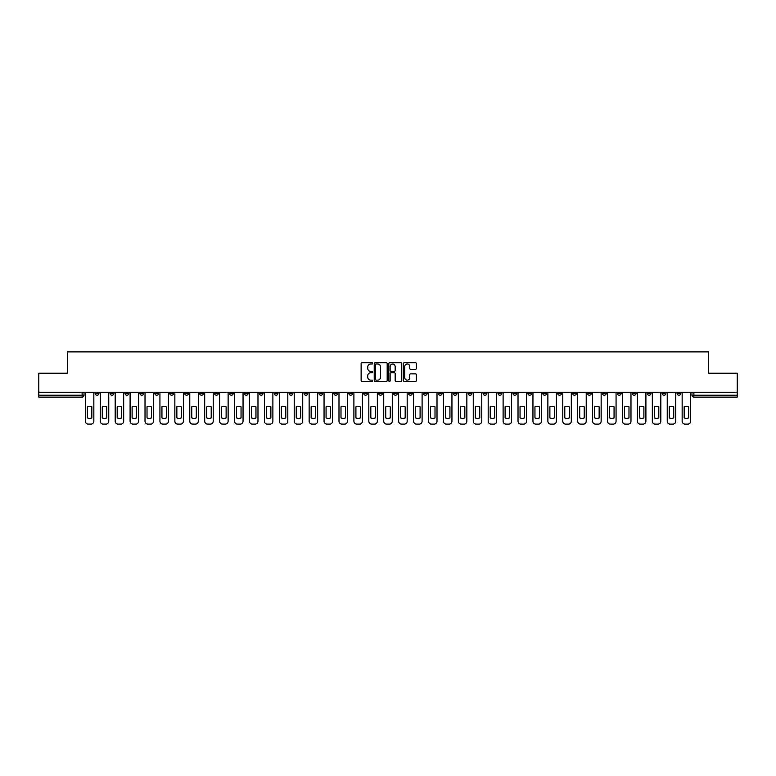 <?xml version="1.0" encoding="UTF-8"?>
<svg xmlns="http://www.w3.org/2000/svg" width="776" height="776" viewBox="0 0 776 776"><rect width="100%" height="100%" fill="white"/><g stroke="black" fill="none" stroke-linecap="round" stroke-linejoin="round"><path stroke-width="1.16" d="M372.693 363.343A0.66 0.66 0 0 0 372.043 362.683L362.062 362.683A0.941 0.941 0 0 0 361.131 363.624L361.131 380.521A0.941 0.941 0 0 0 362.062 381.462L372.043 381.462A0.66 0.66 0 0 0 372.693 380.803A0.66 0.66 0 0 0 372.043 380.153L370.753 380.153A3.007 3.007 0 0 1 367.746 377.146L367.746 375.739A3.007 3.007 0 0 1 370.753 372.732L372.043 372.732A0.66 0.66 0 0 0 372.693 372.073A0.66 0.66 0 0 0 372.043 371.423L370.753 371.423A3.007 3.007 0 0 1 367.746 368.416L367.746 367.009A3.007 3.007 0 0 1 370.753 364.002L372.043 364.002A0.66 0.66 0 0 0 372.693 363.343M587.519 392.258L587.519 393.306L591.341 393.306A1.911 1.911 0 0 1 589.43 395.217A1.911 1.911 0 0 1 587.519 393.306L587.519 392.258M497.988 392.258L497.988 393.306L501.82 393.306A1.911 1.911 0 0 1 499.909 395.217A1.911 1.911 0 0 1 497.988 393.306L497.988 392.258M483.07 392.258L483.07 393.306L486.901 393.306A1.911 1.911 0 0 1 484.981 395.217A1.911 1.911 0 0 1 483.07 393.306L483.07 392.258M393.548 392.258L393.548 393.306L397.37 393.306A1.911 1.911 0 0 1 395.459 395.217A1.911 1.911 0 0 1 393.548 393.306L393.548 392.258M378.63 392.258L378.63 393.306L382.452 393.306A1.911 1.911 0 0 1 380.541 395.217A1.911 1.911 0 0 1 378.63 393.306L378.63 392.258M363.701 392.258L363.701 393.306L367.533 393.306A1.911 1.911 0 0 1 365.622 395.217A1.911 1.911 0 0 1 363.701 393.306L363.701 392.258M333.864 392.258L333.864 393.306L337.686 393.306A1.911 1.911 0 0 1 335.775 395.217A1.911 1.911 0 0 1 333.864 393.306L333.864 392.258M304.027 393.306L304.027 392.258L304.027 393.306A1.911 1.911 0 0 0 305.938 395.217A1.911 1.911 0 0 1 304.027 393.306L307.849 393.306A1.911 1.911 0 0 1 305.938 395.217A1.911 1.911 0 0 0 307.849 393.306L307.849 392.258L307.849 393.306M289.099 393.306L289.099 392.258L289.099 393.306A1.911 1.911 0 0 0 291.019 395.217A1.911 1.911 0 0 1 289.099 393.306L292.93 393.306A1.911 1.911 0 0 1 291.019 395.217M274.18 393.306L274.18 392.258L274.18 393.306A1.911 1.911 0 0 0 276.091 395.217A1.911 1.911 0 0 1 274.18 393.306L278.012 393.306A1.911 1.911 0 0 1 276.091 395.217A1.911 1.911 0 0 0 278.012 393.306L278.012 392.258L278.012 393.306M259.262 392.258L259.262 393.306L263.083 393.306A1.911 1.911 0 0 1 261.173 395.217A1.911 1.911 0 0 1 259.262 393.306L259.262 392.258M244.343 392.258L244.343 393.306L248.165 393.306A1.911 1.911 0 0 1 246.254 395.217A1.911 1.911 0 0 1 244.343 393.306L244.343 392.258M229.424 392.258L229.424 393.306L233.246 393.306A1.911 1.911 0 0 1 231.335 395.217A1.911 1.911 0 0 1 229.424 393.306L229.424 392.258M214.496 393.306L214.496 392.258L214.496 393.306A1.911 1.911 0 0 0 216.417 395.217A1.911 1.911 0 0 1 214.496 393.306L218.328 393.306A1.911 1.911 0 0 1 216.417 395.217M184.659 393.306L184.659 392.258L184.659 393.306A1.911 1.911 0 0 0 186.57 395.217A1.911 1.911 0 0 1 184.659 393.306L188.481 393.306A1.911 1.911 0 0 1 186.57 395.217A1.911 1.911 0 0 0 188.481 393.306L188.481 392.258L188.481 393.306M169.74 393.306L169.74 392.258L169.74 393.306A1.911 1.911 0 0 0 171.651 395.217A1.911 1.911 0 0 1 169.74 393.306L173.562 393.306A1.911 1.911 0 0 1 171.651 395.217A1.911 1.911 0 0 0 173.562 393.306L173.562 392.258L173.562 393.306M154.822 393.306L154.822 392.258L154.822 393.306A1.911 1.911 0 0 0 156.733 395.217A1.911 1.911 0 0 1 154.822 393.306L158.644 393.306A1.911 1.911 0 0 1 156.733 395.217A1.911 1.911 0 0 0 158.644 393.306L158.644 392.258L158.644 393.306M139.893 393.306L139.893 392.258L139.893 393.306A1.911 1.911 0 0 0 141.814 395.217A1.911 1.911 0 0 1 139.893 393.306L143.725 393.306A1.911 1.911 0 0 1 141.814 395.217M124.975 393.306L124.975 392.258L124.975 393.306A1.911 1.911 0 0 0 126.886 395.217A1.911 1.911 0 0 1 124.975 393.306L128.806 393.306A1.911 1.911 0 0 1 126.886 395.217A1.911 1.911 0 0 0 128.806 393.306L128.806 392.258L128.806 393.306M110.056 393.306L110.056 392.258L110.056 393.306A1.911 1.911 0 0 0 111.967 395.217A1.911 1.911 0 0 1 110.056 393.306L113.878 393.306A1.911 1.911 0 0 1 111.967 395.217A1.911 1.911 0 0 0 113.878 393.306L113.878 392.258L113.878 393.306M415.441 369.308A0.941 0.941 0 0 0 416.373 368.367L416.373 363.624A0.941 0.941 0 0 0 415.441 362.683L404.354 362.683A0.941 0.941 0 0 0 403.423 363.624L403.423 380.521A0.941 0.941 0 0 0 404.354 381.462L415.441 381.462A0.941 0.941 0 0 0 416.373 380.521L416.373 374.798A0.941 0.941 0 0 0 415.441 373.857L410.698 373.857A0.941 0.941 0 0 0 409.757 374.798L409.757 377.64A2.512 2.512 0 0 1 407.245 380.153A2.512 2.512 0 0 1 404.733 377.64L404.733 366.514A2.512 2.512 0 0 1 407.245 364.002A2.512 2.512 0 0 1 409.757 366.514L409.757 368.367A0.941 0.941 0 0 0 410.698 369.308L415.441 369.308M38.8 392.258L38.8 373.227L67.299 373.227L67.299 351.897L708.701 351.897L708.701 373.227L737.2 373.227L737.2 392.258L38.8 392.258L38.8 395.217L84.041 395.217L84.041 392.258M387.175 363.624A0.941 0.941 0 0 0 386.244 362.683L375.157 362.683A0.941 0.941 0 0 0 374.226 363.624L374.226 380.521A0.941 0.941 0 0 0 375.157 381.462L386.244 381.462A0.941 0.941 0 0 0 387.175 380.521L387.175 363.624M389.756 362.683L400.843 362.683A0.941 0.941 0 0 1 401.774 363.624L401.774 380.521A0.941 0.941 0 0 1 400.843 381.462L396.1 381.462A0.941 0.941 0 0 1 395.159 380.521L395.159 373.673A0.941 0.941 0 0 0 394.218 372.732L391.075 372.732A0.941 0.941 0 0 0 390.134 373.673L390.134 380.803A0.66 0.66 0 0 1 389.474 381.462A0.66 0.66 0 0 1 388.825 380.803L388.825 363.624A0.941 0.941 0 0 1 389.756 362.683M691.959 392.258L691.959 395.217L737.2 395.217L737.2 397.137L693.87 397.137A1.911 1.911 0 0 1 691.959 395.217A1.911 1.911 0 0 0 693.87 397.137L693.87 392.258M737.2 392.258L737.2 395.217M84.041 395.217A1.911 1.911 0 0 1 82.13 397.137L38.8 397.137L38.8 395.217M680.862 392.258L680.862 393.306A1.911 1.911 0 0 1 678.952 395.217A1.911 1.911 0 0 1 677.041 393.306L680.862 393.306M677.041 392.258L677.041 393.306M665.944 393.306L665.944 392.258L665.944 393.306A1.911 1.911 0 0 1 664.033 395.217A1.911 1.911 0 0 1 662.122 393.306L665.944 393.306A1.911 1.911 0 0 1 664.033 395.217M662.122 392.258L662.122 393.306M651.025 392.258L651.025 393.306A1.911 1.911 0 0 1 649.114 395.217A1.911 1.911 0 0 1 647.194 393.306A1.911 1.911 0 0 0 649.114 395.217M647.194 392.258L647.194 393.306L651.025 393.306M636.107 392.258L636.107 393.306A1.911 1.911 0 0 1 634.186 395.217A1.911 1.911 0 0 1 632.275 393.306L636.107 393.306A1.911 1.911 0 0 1 634.186 395.217M632.275 392.258L632.275 393.306M621.178 392.258L621.178 393.306A1.911 1.911 0 0 1 619.267 395.217A1.911 1.911 0 0 1 617.356 393.306A1.911 1.911 0 0 0 619.267 395.217M617.356 392.258L617.356 393.306L621.178 393.306M606.26 392.258L606.26 393.306A1.911 1.911 0 0 1 604.349 395.217A1.911 1.911 0 0 1 602.438 393.306L606.26 393.306M602.438 392.258L602.438 393.306M591.341 392.258L591.341 393.306A1.911 1.911 0 0 1 589.43 395.217M576.423 392.258L576.423 393.306A1.911 1.911 0 0 1 574.512 395.217A1.911 1.911 0 0 1 572.591 393.306L576.423 393.306M572.591 392.258L572.591 393.306M561.504 392.258L561.504 393.306A1.911 1.911 0 0 1 559.583 395.217A1.911 1.911 0 0 1 557.672 393.306L561.504 393.306M557.672 392.258L557.672 393.306M546.576 392.258L546.576 393.306A1.911 1.911 0 0 1 544.665 395.217A1.911 1.911 0 0 1 542.754 393.306A1.911 1.911 0 0 0 544.665 395.217M542.754 392.258L542.754 393.306L546.576 393.306M531.657 392.258L531.657 393.306A1.911 1.911 0 0 1 529.746 395.217A1.911 1.911 0 0 1 527.835 393.306L531.657 393.306M527.835 392.258L527.835 393.306M516.738 392.258L516.738 393.306A1.911 1.911 0 0 1 514.827 395.217A1.911 1.911 0 0 1 512.917 393.306L516.738 393.306M512.917 392.258L512.917 393.306M501.82 392.258L501.82 393.306M486.901 392.258L486.901 393.306L486.901 392.258M471.973 392.258L471.973 393.306A1.911 1.911 0 0 1 470.062 395.217A1.911 1.911 0 0 1 468.151 393.306L471.973 393.306M468.151 392.258L468.151 393.306M457.054 392.258L457.054 393.306A1.911 1.911 0 0 1 455.143 395.217A1.911 1.911 0 0 1 453.233 393.306L457.054 393.306M453.233 392.258L453.233 393.306M442.136 392.258L442.136 393.306A1.911 1.911 0 0 1 440.225 395.217A1.911 1.911 0 0 1 438.314 393.306L442.136 393.306M438.314 392.258L438.314 393.306M427.217 392.258L427.217 393.306A1.911 1.911 0 0 1 425.306 395.217A1.911 1.911 0 0 1 423.386 393.306L427.217 393.306M423.386 392.258L423.386 393.306M412.298 392.258L412.298 393.306A1.911 1.911 0 0 1 410.378 395.217A1.911 1.911 0 0 1 408.467 393.306L412.298 393.306M408.467 392.258L408.467 393.306M397.37 392.258L397.37 393.306A1.911 1.911 0 0 1 395.459 395.217M382.452 392.258L382.452 393.306M367.533 393.306L367.533 392.258L367.533 393.306A1.911 1.911 0 0 1 365.622 395.217M352.614 392.258L352.614 393.306A1.911 1.911 0 0 1 350.694 395.217A1.911 1.911 0 0 1 348.783 393.306A1.911 1.911 0 0 0 350.694 395.217A1.911 1.911 0 0 0 352.614 393.306L348.783 393.306L348.783 392.258M337.686 393.306L337.686 392.258L337.686 393.306A1.911 1.911 0 0 1 335.775 395.217M322.767 392.258L322.767 393.306A1.911 1.911 0 0 1 320.857 395.217A1.911 1.911 0 0 1 318.946 393.306A1.911 1.911 0 0 0 320.857 395.217M318.946 392.258L318.946 393.306L322.767 393.306M292.93 392.258L292.93 393.306L292.93 392.258M263.083 393.306L263.083 392.258L263.083 393.306A1.911 1.911 0 0 1 261.173 395.217M248.165 393.306L248.165 392.258L248.165 393.306A1.911 1.911 0 0 1 246.254 395.217M233.246 393.306L233.246 392.258L233.246 393.306A1.911 1.911 0 0 1 231.335 395.217M218.328 392.258L218.328 393.306L218.328 392.258M203.409 393.306L203.409 392.258L203.409 393.306A1.911 1.911 0 0 1 201.488 395.217A1.911 1.911 0 0 1 199.577 393.306L203.409 393.306A1.911 1.911 0 0 1 201.488 395.217M199.577 392.258L199.577 393.306M143.725 392.258L143.725 393.306L143.725 392.258M98.959 392.258L98.959 393.306A1.911 1.911 0 0 1 97.048 395.217A1.911 1.911 0 0 1 95.138 393.306A1.911 1.911 0 0 0 97.048 395.217A1.911 1.911 0 0 0 98.959 393.306L98.959 392.258M95.138 392.258L95.138 393.306L98.959 393.306M376.195 364.002A0.66 0.66 0 0 0 375.535 364.662L375.535 379.493A0.66 0.66 0 0 0 376.195 380.153L377.553 380.153A3.007 3.007 0 0 0 380.56 377.146L380.56 367.009A3.007 3.007 0 0 0 377.553 364.002L376.195 364.002M395.159 366.563A2.512 2.512 0 0 0 392.646 364.051A2.512 2.512 0 0 0 390.134 366.563L390.134 370.482A0.941 0.941 0 0 0 391.075 371.423L394.218 371.423A0.941 0.941 0 0 0 395.159 370.482L395.159 366.563M87.339 406.847L87.339 417.925L87.339 406.847A5.975 5.975 0 0 1 91.84 406.847L91.84 417.925A5.975 5.975 0 0 1 87.339 417.925M85.331 421.232L85.331 392.258L85.331 421.232A2.871 2.871 0 0 0 88.202 424.103L90.976 424.103A2.871 2.871 0 0 0 93.847 421.232L93.847 392.258L93.847 421.232M91.84 406.847L91.84 417.925M88.202 424.103L90.976 424.103M102.257 406.847L102.257 417.925L102.257 406.847A5.975 5.975 0 0 1 106.758 406.847L106.758 417.925A5.975 5.975 0 0 1 102.257 417.925M100.249 421.232L100.249 392.258L100.249 421.232A2.871 2.871 0 0 0 103.121 424.103L105.895 424.103A2.871 2.871 0 0 0 108.766 421.232L108.766 392.258L108.766 421.232M117.186 406.847L117.186 417.925L117.186 406.847A5.975 5.975 0 0 1 121.677 406.847A5.975 5.975 0 0 0 117.186 406.847M121.677 417.925L121.677 406.847L121.677 417.925A5.975 5.975 0 0 1 117.186 417.925M115.168 421.232L115.168 392.258L115.168 421.232A2.871 2.871 0 0 0 118.039 424.103L120.813 424.103A2.871 2.871 0 0 0 123.685 421.232L123.685 392.258L123.685 421.232M106.758 406.847L106.758 417.925M103.121 424.103L105.895 424.103M118.039 424.103L120.813 424.103M132.104 406.847L132.104 417.925L132.104 406.847A5.975 5.975 0 0 1 136.595 406.847A5.975 5.975 0 0 0 132.104 406.847M136.595 417.925L136.595 406.847L136.595 417.925A5.975 5.975 0 0 1 132.104 417.925M130.096 421.232L130.096 392.258L130.096 421.232A2.871 2.871 0 0 0 132.958 424.103L135.732 424.103A2.871 2.871 0 0 0 138.603 421.232L138.603 392.258L138.603 421.232M147.023 406.847L147.023 417.925A5.975 5.975 0 0 0 151.514 417.925A5.975 5.975 0 0 1 147.023 417.925L147.023 406.847A5.975 5.975 0 0 1 151.514 406.847L151.514 417.925L151.514 406.847M145.015 421.232L145.015 392.258L145.015 421.232A2.871 2.871 0 0 0 147.886 424.103L150.66 424.103A2.871 2.871 0 0 0 153.522 421.232L153.522 392.258L153.522 421.232M161.941 406.847L161.941 417.925A5.975 5.975 0 0 0 166.442 417.925A5.975 5.975 0 0 1 161.941 417.925L161.941 406.847A5.975 5.975 0 0 1 166.442 406.847L166.442 417.925L166.442 406.847M159.934 421.232L159.934 392.258L159.934 421.232A2.871 2.871 0 0 0 162.805 424.103L165.579 424.103A2.871 2.871 0 0 0 168.45 421.232L168.45 392.258L168.45 421.232M132.958 424.103L135.732 424.103M147.886 424.103L150.66 424.103M162.805 424.103L165.579 424.103M176.86 406.847L176.86 417.925A5.975 5.975 0 0 0 181.361 417.925A5.975 5.975 0 0 1 176.86 417.925L176.86 406.847A5.975 5.975 0 0 1 181.361 406.847A5.975 5.975 0 0 0 176.86 406.847M181.361 406.847L181.361 417.925L181.361 406.847M174.852 421.232L174.852 392.258L174.852 421.232A2.871 2.871 0 0 0 177.723 424.103L180.498 424.103A2.871 2.871 0 0 0 183.369 421.232L183.369 392.258L183.369 421.232M177.723 424.103L180.498 424.103M191.788 406.847L191.788 417.925A5.975 5.975 0 0 0 196.279 417.925A5.975 5.975 0 0 1 191.788 417.925L191.788 406.847A5.975 5.975 0 0 1 196.279 406.847L196.279 417.925L196.279 406.847M189.78 421.232L189.78 392.258L189.78 421.232A2.871 2.871 0 0 0 192.642 424.103L195.416 424.103A2.871 2.871 0 0 0 198.287 421.232L198.287 392.258L198.287 421.232M192.642 424.103L195.416 424.103M206.707 406.847L206.707 417.925A5.975 5.975 0 0 0 211.198 417.925A5.975 5.975 0 0 1 206.707 417.925L206.707 406.847A5.975 5.975 0 0 1 211.198 406.847L211.198 417.925L211.198 406.847M204.699 421.232L204.699 392.258L204.699 421.232A2.871 2.871 0 0 0 207.57 424.103L210.335 424.103A2.871 2.871 0 0 0 213.206 421.232L213.206 392.258L213.206 421.232M207.57 424.103L210.335 424.103M221.626 406.847L221.626 417.925A5.975 5.975 0 0 0 226.117 417.925A5.975 5.975 0 0 1 221.626 417.925L221.626 406.847A5.975 5.975 0 0 1 226.117 406.847A5.975 5.975 0 0 0 221.626 406.847M226.117 406.847L226.117 417.925L226.117 406.847M219.618 421.232L219.618 392.258L219.618 421.232A2.871 2.871 0 0 0 222.489 424.103L225.263 424.103A2.871 2.871 0 0 0 228.125 421.232L228.125 392.258L228.125 421.232M222.489 424.103L225.263 424.103M236.544 406.847L236.544 417.925A5.975 5.975 0 0 0 241.045 417.925A5.975 5.975 0 0 1 236.544 417.925L236.544 406.847A5.975 5.975 0 0 1 241.045 406.847L241.045 417.925L241.045 406.847M234.536 421.232L234.536 392.258L234.536 421.232A2.871 2.871 0 0 0 237.407 424.103L240.182 424.103A2.871 2.871 0 0 0 243.053 421.232L243.053 392.258L243.053 421.232M251.463 406.847L251.463 417.925A5.975 5.975 0 0 0 255.964 417.925A5.975 5.975 0 0 1 251.463 417.925L251.463 406.847A5.975 5.975 0 0 1 255.964 406.847L255.964 417.925L255.964 406.847M249.455 421.232L249.455 392.258L249.455 421.232A2.871 2.871 0 0 0 252.326 424.103L255.1 424.103A2.871 2.871 0 0 0 257.971 421.232L257.971 392.258L257.971 421.232M266.391 406.847L266.391 417.925A5.975 5.975 0 0 0 270.882 417.925A5.975 5.975 0 0 1 266.391 417.925L266.391 406.847A5.975 5.975 0 0 1 270.882 406.847A5.975 5.975 0 0 0 266.391 406.847M270.882 406.847L270.882 417.925L270.882 406.847M264.383 421.232L264.383 392.258L264.383 421.232A2.871 2.871 0 0 0 267.245 424.103L270.019 424.103A2.871 2.871 0 0 0 272.89 421.232L272.89 392.258L272.89 421.232M281.31 406.847L281.31 417.925L281.31 406.847A5.975 5.975 0 0 1 285.801 406.847L285.801 417.925A5.975 5.975 0 0 1 281.31 417.925M279.302 421.232L279.302 392.258L279.302 421.232A2.871 2.871 0 0 0 282.173 424.103L284.947 424.103A2.871 2.871 0 0 0 287.809 421.232L287.809 392.258L287.809 421.232M296.228 406.847L296.228 417.925L296.228 406.847A5.975 5.975 0 0 1 300.719 406.847L300.719 417.925A5.975 5.975 0 0 1 296.228 417.925M294.22 421.232L294.22 392.258L294.22 421.232A2.871 2.871 0 0 0 297.092 424.103L299.866 424.103A2.871 2.871 0 0 0 302.737 421.232L302.737 392.258L302.737 421.232M311.147 406.847L311.147 417.925A5.975 5.975 0 0 0 315.648 417.925A5.975 5.975 0 0 1 311.147 417.925L311.147 406.847A5.975 5.975 0 0 1 315.648 406.847A5.975 5.975 0 0 0 311.147 406.847M315.648 406.847L315.648 417.925L315.648 406.847M309.139 421.232L309.139 392.258L309.139 421.232A2.871 2.871 0 0 0 312.01 424.103L314.784 424.103A2.871 2.871 0 0 0 317.656 421.232L317.656 392.258L317.656 421.232M237.407 424.103L240.182 424.103M252.326 424.103L255.1 424.103M267.245 424.103L270.019 424.103M285.801 406.847L285.801 417.925M282.173 424.103L284.947 424.103M300.719 406.847L300.719 417.925M297.092 424.103L299.866 424.103M312.01 424.103L314.784 424.103M326.065 406.847L326.065 417.925L326.065 406.847A5.975 5.975 0 0 1 330.566 406.847L330.566 417.925A5.975 5.975 0 0 1 326.065 417.925M324.058 421.232L324.058 392.258L324.058 421.232A2.871 2.871 0 0 0 326.929 424.103L329.703 424.103A2.871 2.871 0 0 0 332.574 421.232L332.574 392.258L332.574 421.232M330.566 406.847L330.566 417.925M326.929 424.103L329.703 424.103M340.994 406.847L340.994 417.925L340.994 406.847A5.975 5.975 0 0 1 345.485 406.847L345.485 417.925A5.975 5.975 0 0 1 340.994 417.925M338.986 421.232L338.986 392.258L338.986 421.232A2.871 2.871 0 0 0 341.847 424.103L344.622 424.103A2.871 2.871 0 0 0 347.493 421.232L347.493 392.258L347.493 421.232M345.485 406.847L345.485 417.925M341.847 424.103L344.622 424.103M355.912 406.847L355.912 417.925L355.912 406.847A5.975 5.975 0 0 1 360.404 406.847L360.404 417.925A5.975 5.975 0 0 1 355.912 417.925M353.904 421.232L353.904 392.258L353.904 421.232A2.871 2.871 0 0 0 356.776 424.103L359.55 424.103A2.871 2.871 0 0 0 362.411 421.232L362.411 392.258L362.411 421.232M360.404 406.847L360.404 417.925M356.776 424.103L359.55 424.103M370.831 406.847L370.831 417.925L370.831 406.847A5.975 5.975 0 0 1 375.332 406.847L375.332 417.925A5.975 5.975 0 0 1 370.831 417.925M368.823 421.232L368.823 392.258L368.823 421.232A2.871 2.871 0 0 0 371.694 424.103L374.469 424.103A2.871 2.871 0 0 0 377.34 421.232L377.34 392.258L377.34 421.232M375.332 406.847L375.332 417.925M371.694 424.103L374.469 424.103M385.75 406.847L385.75 417.925L385.75 406.847A5.975 5.975 0 0 1 390.25 406.847L390.25 417.925A5.975 5.975 0 0 1 385.75 417.925M383.742 421.232L383.742 392.258L383.742 421.232A2.871 2.871 0 0 0 386.613 424.103L389.387 424.103A2.871 2.871 0 0 0 392.258 421.232L392.258 392.258L392.258 421.232M390.25 406.847L390.25 417.925M386.613 424.103L389.387 424.103M400.668 406.847L400.668 417.925L400.668 406.847A5.975 5.975 0 0 1 405.169 406.847L405.169 417.925A5.975 5.975 0 0 1 400.668 417.925M398.66 421.232L398.66 392.258L398.66 421.232A2.871 2.871 0 0 0 401.531 424.103L404.306 424.103A2.871 2.871 0 0 0 407.177 421.232L407.177 392.258L407.177 421.232M405.169 406.847L405.169 417.925M401.531 424.103L404.306 424.103M415.596 406.847L415.596 417.925L415.596 406.847A5.975 5.975 0 0 1 420.088 406.847L420.088 417.925A5.975 5.975 0 0 1 415.596 417.925M413.589 421.232L413.589 392.258L413.589 421.232A2.871 2.871 0 0 0 416.45 424.103L419.224 424.103A2.871 2.871 0 0 0 422.095 421.232L422.095 392.258L422.095 421.232M420.088 406.847L420.088 417.925M416.45 424.103L419.224 424.103M430.515 406.847L430.515 417.925A5.975 5.975 0 0 0 435.006 417.925A5.975 5.975 0 0 1 430.515 417.925L430.515 406.847A5.975 5.975 0 0 1 435.006 406.847A5.975 5.975 0 0 0 430.515 406.847M435.006 406.847L435.006 417.925L435.006 406.847M428.507 421.232L428.507 392.258L428.507 421.232A2.871 2.871 0 0 0 431.378 424.103L434.153 424.103A2.871 2.871 0 0 0 437.014 421.232L437.014 392.258L437.014 421.232M431.378 424.103L434.153 424.103M445.434 406.847L445.434 417.925A5.975 5.975 0 0 0 449.935 417.925A5.975 5.975 0 0 1 445.434 417.925L445.434 406.847A5.975 5.975 0 0 1 449.935 406.847A5.975 5.975 0 0 0 445.434 406.847M449.935 406.847L449.935 417.925L449.935 406.847M443.426 421.232L443.426 392.258L443.426 421.232A2.871 2.871 0 0 0 446.297 424.103L449.071 424.103A2.871 2.871 0 0 0 451.942 421.232L451.942 392.258L451.942 421.232M446.297 424.103L449.071 424.103M460.352 406.847L460.352 417.925L460.352 406.847A5.975 5.975 0 0 1 464.853 406.847L464.853 417.925A5.975 5.975 0 0 1 460.352 417.925M458.344 421.232L458.344 392.258L458.344 421.232A2.871 2.871 0 0 0 461.216 424.103L463.99 424.103A2.871 2.871 0 0 0 466.861 421.232L466.861 392.258L466.861 421.232M464.853 406.847L464.853 417.925M461.216 424.103L463.99 424.103M475.281 406.847L475.281 417.925L475.281 406.847A5.975 5.975 0 0 1 479.772 406.847L479.772 417.925A5.975 5.975 0 0 1 475.281 417.925M473.263 421.232L473.263 392.258L473.263 421.232A2.871 2.871 0 0 0 476.134 424.103L478.908 424.103A2.871 2.871 0 0 0 481.78 421.232L481.78 392.258L481.78 421.232M479.772 406.847L479.772 417.925M476.134 424.103L478.908 424.103M490.199 406.847L490.199 417.925A5.975 5.975 0 0 0 494.69 417.925A5.975 5.975 0 0 1 490.199 417.925L490.199 406.847A5.975 5.975 0 0 1 494.69 406.847A5.975 5.975 0 0 0 490.199 406.847M494.69 406.847L494.69 417.925L494.69 406.847M488.191 421.232L488.191 392.258L488.191 421.232A2.871 2.871 0 0 0 491.053 424.103L493.827 424.103A2.871 2.871 0 0 0 496.698 421.232L496.698 392.258L496.698 421.232M491.053 424.103L493.827 424.103M505.118 406.847L505.118 417.925L505.118 406.847A5.975 5.975 0 0 1 509.609 406.847L509.609 417.925A5.975 5.975 0 0 1 505.118 417.925M503.11 421.232L503.11 392.258L503.11 421.232A2.871 2.871 0 0 0 505.981 424.103L508.755 424.103A2.871 2.871 0 0 0 511.617 421.232L511.617 392.258L511.617 421.232M509.609 406.847L509.609 417.925M505.981 424.103L508.755 424.103M520.036 406.847L520.036 417.925L520.036 406.847A5.975 5.975 0 0 1 524.537 406.847A5.975 5.975 0 0 0 520.036 406.847M524.537 417.925L524.537 406.847L524.537 417.925A5.975 5.975 0 0 1 520.036 417.925M518.028 421.232L518.028 392.258L518.028 421.232A2.871 2.871 0 0 0 520.9 424.103L523.674 424.103A2.871 2.871 0 0 0 526.545 421.232L526.545 392.258L526.545 421.232M520.9 424.103L523.674 424.103M534.955 406.847L534.955 417.925A5.975 5.975 0 0 0 539.456 417.925A5.975 5.975 0 0 1 534.955 417.925L534.955 406.847A5.975 5.975 0 0 1 539.456 406.847A5.975 5.975 0 0 0 534.955 406.847M539.456 406.847L539.456 417.925L539.456 406.847M532.947 421.232L532.947 392.258L532.947 421.232A2.871 2.871 0 0 0 535.818 424.103L538.592 424.103A2.871 2.871 0 0 0 541.464 421.232L541.464 392.258L541.464 421.232M535.818 424.103L538.592 424.103M549.883 406.847L549.883 417.925A5.975 5.975 0 0 0 554.374 417.925A5.975 5.975 0 0 1 549.883 417.925L549.883 406.847A5.975 5.975 0 0 1 554.374 406.847A5.975 5.975 0 0 0 549.883 406.847M554.374 406.847L554.374 417.925L554.374 406.847M547.875 421.232L547.875 392.258L547.875 421.232A2.871 2.871 0 0 0 550.737 424.103L553.511 424.103A2.871 2.871 0 0 0 556.382 421.232L556.382 392.258L556.382 421.232M550.737 424.103L553.511 424.103M564.802 406.847L564.802 417.925A5.975 5.975 0 0 0 569.293 417.925A5.975 5.975 0 0 1 564.802 417.925L564.802 406.847A5.975 5.975 0 0 1 569.293 406.847L569.293 417.925L569.293 406.847M562.794 421.232L562.794 392.258L562.794 421.232A2.871 2.871 0 0 0 565.665 424.103L568.43 424.103A2.871 2.871 0 0 0 571.301 421.232L571.301 392.258L571.301 421.232M565.665 424.103L568.43 424.103M579.721 406.847L579.721 417.925A5.975 5.975 0 0 0 584.212 417.925A5.975 5.975 0 0 1 579.721 417.925L579.721 406.847A5.975 5.975 0 0 1 584.212 406.847A5.975 5.975 0 0 0 579.721 406.847M584.212 406.847L584.212 417.925L584.212 406.847M577.713 421.232L577.713 392.258L577.713 421.232A2.871 2.871 0 0 0 580.584 424.103L583.358 424.103A2.871 2.871 0 0 0 586.22 421.232L586.22 392.258L586.22 421.232M580.584 424.103L583.358 424.103M594.639 406.847L594.639 417.925A5.975 5.975 0 0 0 599.14 417.925A5.975 5.975 0 0 1 594.639 417.925L594.639 406.847A5.975 5.975 0 0 1 599.14 406.847L599.14 417.925L599.14 406.847M592.631 421.232L592.631 392.258L592.631 421.232A2.871 2.871 0 0 0 595.502 424.103L598.277 424.103A2.871 2.871 0 0 0 601.148 421.232L601.148 392.258L601.148 421.232M595.502 424.103L598.277 424.103M609.558 406.847L609.558 417.925A5.975 5.975 0 0 0 614.058 417.925A5.975 5.975 0 0 1 609.558 417.925L609.558 406.847A5.975 5.975 0 0 1 614.058 406.847L614.058 417.925L614.058 406.847M607.55 421.232L607.55 392.258L607.55 421.232A2.871 2.871 0 0 0 610.421 424.103L613.195 424.103A2.871 2.871 0 0 0 616.066 421.232L616.066 392.258L616.066 421.232M610.421 424.103L613.195 424.103M624.486 406.847L624.486 417.925A5.975 5.975 0 0 0 628.977 417.925A5.975 5.975 0 0 1 624.486 417.925L624.486 406.847A5.975 5.975 0 0 1 628.977 406.847L628.977 417.925L628.977 406.847M622.478 421.232L622.478 392.258L622.478 421.232A2.871 2.871 0 0 0 625.34 424.103L628.114 424.103A2.871 2.871 0 0 0 630.985 421.232L630.985 392.258L630.985 421.232M625.34 424.103L628.114 424.103M639.405 406.847L639.405 417.925A5.975 5.975 0 0 0 643.896 417.925A5.975 5.975 0 0 1 639.405 417.925L639.405 406.847A5.975 5.975 0 0 1 643.896 406.847A5.975 5.975 0 0 0 639.405 406.847M643.896 406.847L643.896 417.925L643.896 406.847M637.397 421.232L637.397 392.258L637.397 421.232A2.871 2.871 0 0 0 640.268 424.103L643.042 424.103A2.871 2.871 0 0 0 645.904 421.232L645.904 392.258L645.904 421.232M640.268 424.103L643.042 424.103M654.323 406.847L654.323 417.925A5.975 5.975 0 0 0 658.814 417.925A5.975 5.975 0 0 1 654.323 417.925L654.323 406.847A5.975 5.975 0 0 1 658.814 406.847L658.814 417.925L658.814 406.847M652.315 421.232L652.315 392.258L652.315 421.232A2.871 2.871 0 0 0 655.187 424.103L657.961 424.103A2.871 2.871 0 0 0 660.832 421.232L660.832 392.258L660.832 421.232M655.187 424.103L657.961 424.103M669.242 406.847L669.242 417.925A5.975 5.975 0 0 0 673.743 417.925A5.975 5.975 0 0 1 669.242 417.925L669.242 406.847A5.975 5.975 0 0 1 673.743 406.847L673.743 417.925L673.743 406.847M667.234 421.232L667.234 392.258L667.234 421.232A2.871 2.871 0 0 0 670.105 424.103L672.879 424.103A2.871 2.871 0 0 0 675.75 421.232L675.75 392.258L675.75 421.232M670.105 424.103L672.879 424.103M684.16 406.847L684.16 417.925A5.975 5.975 0 0 0 688.661 417.925A5.975 5.975 0 0 1 684.16 417.925L684.16 406.847A5.975 5.975 0 0 1 688.661 406.847A5.975 5.975 0 0 0 684.16 406.847M688.661 406.847L688.661 417.925L688.661 406.847M682.153 421.232L682.153 392.258L682.153 421.232A2.871 2.871 0 0 0 685.024 424.103L687.798 424.103A2.871 2.871 0 0 0 690.669 421.232L690.669 392.258L690.669 421.232M685.024 424.103L687.798 424.103M82.13 392.258L82.13 397.137"/></g></svg>
